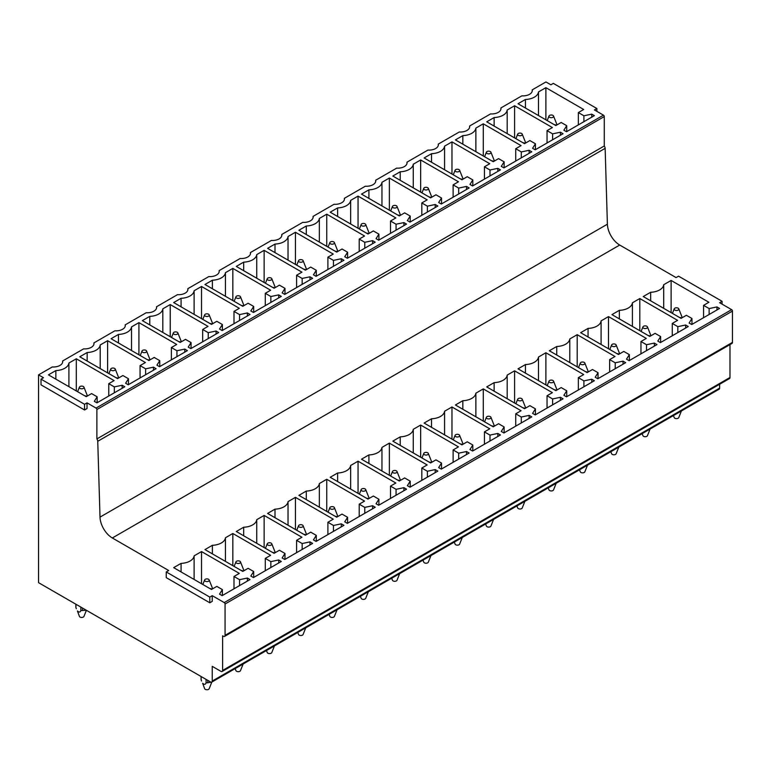<?xml version="1.0" encoding="UTF-8"?>
<svg xmlns="http://www.w3.org/2000/svg" width="771" height="771" viewBox="0 0 771 771"><rect width="100%" height="100%" fill="white"/><g stroke="black" fill="none" stroke-linecap="round" stroke-linejoin="round"><path stroke-width="1.16" d="M596.879 111.361L596.879 108.518L594.412 109.935L603.452 115.158A1.166 0.675 60 0 1 604.271 116.575L604.271 145.989A2.949 1.696 60 0 1 605.139 148.35L607.394 224.197L100.008 517.129L97.753 441.282L605.139 148.35M596.879 108.518L553.327 83.374L550.86 84.791L545.935 81.948L532.212 89.87L532.212 91.161M722.099 304.15L722.099 301.307L719.632 302.733L731.631 309.653A1.166 0.675 60 0 1 732.45 311.079L732.45 342.391A2.323 1.34 60 0 1 731.968 343.452L224.583 636.383A2.323 1.34 60 0 1 223.426 636.268L222.607 635.796L222.607 670.433A2.323 1.34 60 0 1 222.125 671.493A2.323 1.34 60 0 1 220.959 671.377L212.247 666.346L212.247 681.053A2.323 1.34 60 0 1 211.765 682.113A2.323 1.34 60 0 1 210.608 682.007L38.55 582.664L38.55 374.879L43.484 377.732L41.017 379.149L41.017 384.845L84.559 409.989L84.559 404.293L41.017 379.149M722.099 301.307L678.547 276.163L676.08 277.589L619.711 245.043A17.434 10.062 60 0 1 607.394 224.197M603.452 115.158L96.067 408.09L87.027 402.867L84.559 404.293M96.067 408.09A1.166 0.675 60 0 1 96.886 409.517L604.271 116.575M604.271 145.989L96.886 438.921L96.886 409.517M96.886 438.921A2.949 1.696 60 0 1 97.753 441.282M166.237 571.947L166.237 577.633L209.789 602.777L212.247 601.361L212.247 595.665L209.789 597.091L166.237 571.947L168.704 570.521L112.325 537.975A17.434 10.062 60 0 1 100.008 517.129M732.45 342.391L225.065 635.323L225.065 604.011A1.166 0.675 60 0 0 224.245 602.594L212.247 595.665M225.065 635.323A2.323 1.34 60 0 1 224.583 636.383M84.559 409.989L87.027 408.563L87.027 402.867M222.125 671.493L729.501 378.561A2.323 1.34 60 0 0 729.983 377.491L729.983 344.598M212.247 681.053L719.632 388.121L719.632 384.257M719.632 388.121A2.323 1.34 60 0 1 719.15 389.182L211.765 682.113L207.736 682.778L207.736 680.34M532.212 89.87A9.3 5.368 0 0 1 532.279 90.515A9.3 5.368 0 0 1 529.552 94.313A9.3 5.368 0 0 1 521.861 95.845L500.899 107.95A9.3 5.368 0 0 1 500.967 108.586A9.3 5.368 0 0 1 498.249 112.383A9.3 5.368 0 0 1 490.558 113.915L469.597 126.02A9.3 5.368 0 0 1 469.664 126.666A9.3 5.368 0 0 1 466.947 130.463A9.3 5.368 0 0 1 459.256 131.995L438.294 144.09A9.3 5.368 0 0 1 438.362 144.736A9.3 5.368 0 0 1 435.634 148.533A9.3 5.368 0 0 1 427.944 150.066L406.982 162.17A9.3 5.368 0 0 1 407.049 162.816A9.3 5.368 0 0 1 404.332 166.603A9.3 5.368 0 0 1 396.641 168.136L375.679 180.241A9.3 5.368 0 0 1 375.747 180.886A9.3 5.368 0 0 1 373.029 184.683A9.3 5.368 0 0 1 365.338 186.216L344.377 198.32A9.3 5.368 0 0 1 344.444 198.957A9.3 5.368 0 0 1 341.717 202.754A9.3 5.368 0 0 1 334.026 204.286L313.074 216.391A9.3 5.368 0 0 1 313.142 217.036A9.3 5.368 0 0 1 310.414 220.834A9.3 5.368 0 0 1 302.724 222.366L281.762 234.461A9.3 5.368 0 0 1 281.829 235.107A9.3 5.368 0 0 1 279.112 238.904A9.3 5.368 0 0 1 271.421 240.436L250.459 252.541A9.3 5.368 0 0 1 250.527 253.187A9.3 5.368 0 0 1 247.799 256.974A9.3 5.368 0 0 1 240.118 258.507L219.157 270.611A9.3 5.368 0 0 1 219.224 271.257A9.3 5.368 0 0 1 216.497 275.054A9.3 5.368 0 0 1 208.806 276.587L187.845 288.682A9.3 5.368 0 0 1 187.912 289.327A9.3 5.368 0 0 1 185.194 293.125A9.3 5.368 0 0 1 177.503 294.657L156.542 306.762A9.3 5.368 0 0 1 156.609 307.407A9.3 5.368 0 0 1 153.882 311.205A9.3 5.368 0 0 1 146.201 312.737L125.239 324.832A9.3 5.368 0 0 1 125.307 325.478A9.3 5.368 0 0 1 122.579 329.275A9.3 5.368 0 0 1 114.889 330.807L93.927 342.912A9.3 5.368 0 0 1 93.995 343.558A9.3 5.368 0 0 1 91.277 347.345A9.3 5.368 0 0 1 83.586 348.877L62.624 360.982A9.3 5.368 0 0 1 62.692 361.628A9.3 5.368 0 0 1 59.974 365.425A9.3 5.368 0 0 1 52.283 366.957L38.55 374.879M97.146 396.805L91.585 393.595L86.246 396.68L48.448 374.86L55.859 370.581A13.945 8.057 0 0 0 68.898 363.054L76.31 358.775L114.098 380.595L108.759 383.679L114.32 386.897L122.155 385.249L124.786 386.763L96.934 402.848L94.303 401.325L97.146 396.805L97.146 402.722M128.458 378.734L122.897 375.525L117.558 378.609L79.76 356.78L87.162 352.511A13.945 8.057 0 0 0 100.201 344.974L107.612 340.705L145.411 362.524L140.071 365.608L145.632 368.817L153.458 367.169L156.089 368.692L128.237 384.777L125.606 383.254L128.458 378.734L128.458 384.642M159.761 360.664L154.2 357.445L148.861 360.529L111.063 338.71L118.464 334.431A13.945 8.057 0 0 0 131.513 326.904L138.915 322.625L176.713 344.454L171.374 347.538L176.935 350.747L184.77 349.099L187.392 350.622L159.539 366.697L156.908 365.184L159.761 360.664L159.761 366.572M191.063 342.584L185.503 339.375L180.163 342.459L142.365 320.64L149.776 316.361A13.945 8.057 0 0 0 162.816 308.834L170.227 304.555L208.016 326.374L202.677 329.458L208.237 332.667L216.073 331.029L218.704 332.542L190.842 348.627L188.22 347.104L191.063 342.584L191.063 348.502M222.376 324.514L216.815 321.305L211.466 324.389L173.677 302.56L181.079 298.29A13.945 8.057 0 0 0 194.119 290.754L201.53 286.484L239.328 308.304L233.989 311.388L239.55 314.597L247.375 312.949L250.006 314.472L222.154 330.547L219.523 329.034L222.376 324.514L222.376 330.422M253.678 306.434L248.117 303.225L242.778 306.309L204.98 284.489L212.382 280.21A13.945 8.057 0 0 0 225.431 272.683L232.832 268.404L270.631 290.224L265.291 293.308L270.852 296.527L278.688 294.879L281.309 296.392L253.457 312.477L250.826 310.964L253.678 306.434L253.678 312.351M284.981 288.364L279.42 285.154L274.081 288.238L236.283 266.409L243.694 262.14A13.945 8.057 0 0 0 256.733 254.603L264.135 250.334L301.933 272.153L296.594 275.237L302.155 278.447L309.99 276.799L312.621 278.321L284.759 294.406L282.138 292.884L284.981 288.364L284.981 294.271M316.293 270.293L310.732 267.074L305.383 270.158L267.595 248.339L274.996 244.06A13.945 8.057 0 0 0 288.036 236.533L295.447 232.254L333.245 254.083L327.897 257.167L333.467 260.376L341.293 258.728L343.924 260.251L316.071 276.326L313.44 274.813L316.293 270.293L316.293 276.201M347.596 252.213L342.035 249.004L336.696 252.088L298.897 230.269L306.299 225.99A13.945 8.057 0 0 0 319.348 218.463L326.75 214.184L364.548 236.003L359.209 239.087L364.77 242.296L372.595 240.658L375.226 242.171L347.374 258.256L344.743 256.733L347.596 252.213L347.596 258.131M378.898 234.143L373.337 230.934L367.998 234.018L330.2 212.189L337.611 207.919A13.945 8.057 0 0 0 350.651 200.383L358.052 196.113L395.851 217.933L390.512 221.017L396.072 224.226L403.908 222.578L406.539 224.101L378.677 240.176L376.055 238.663L378.898 234.143L378.898 240.051M410.211 216.063L404.65 212.854L399.301 215.938L361.503 194.119L368.914 189.839A13.945 8.057 0 0 0 381.953 182.313L389.365 178.034L427.163 199.853L421.814 202.937L427.375 206.156L435.21 204.508L437.841 206.021L409.989 222.106L407.358 220.593L410.211 216.063L410.211 221.981M441.513 197.993L435.952 194.784L430.613 197.868L392.815 176.039L400.216 171.769A13.945 8.057 0 0 0 413.266 164.233L420.667 159.963L458.466 181.783L453.126 184.867L458.687 188.076L466.513 186.428L469.144 187.951L441.291 204.036L438.66 202.513L441.513 197.993L441.513 203.901M472.816 179.922L467.255 176.704L461.916 179.788L424.117 157.968L431.529 153.689A13.945 8.057 0 0 0 444.568 146.162L451.97 141.883L489.768 163.712L484.429 166.796L489.99 170.006L497.825 168.357L500.456 169.88L472.594 185.956L469.963 184.442L472.816 179.922L472.816 185.83M504.128 161.843L498.558 158.633L493.218 161.717L455.42 139.898L462.831 135.619A13.945 8.057 0 0 0 475.871 128.092L483.282 123.813L521.071 145.632L515.732 148.716L521.292 151.926L529.128 150.287L531.759 151.8L503.906 167.885L501.275 166.363L504.128 161.843L504.128 167.76M535.431 143.772L529.87 140.563L524.531 143.647L486.732 121.818L494.134 117.549A13.945 8.057 0 0 0 507.183 110.012L514.585 105.743L552.383 127.562L547.044 130.646L552.605 133.855L560.43 132.207L563.061 133.73L535.209 149.805L532.578 148.292L535.431 143.772L535.431 149.68M566.733 125.692L561.172 122.483L555.833 125.567L518.035 103.748L525.437 99.469A13.945 8.057 0 0 0 538.486 91.942L545.887 87.663L583.686 109.492L578.346 112.566L583.907 115.785L591.742 114.137L594.364 115.65L566.512 131.735L563.88 130.222L566.733 125.692L566.733 131.61M222.376 589.603L216.815 586.394L211.466 589.478L173.677 567.649L181.079 563.379A13.945 8.047 -0 0 0 194.119 555.843L201.53 551.573L239.328 573.393L233.989 576.477L239.55 579.686L247.375 578.038L250.006 579.561L222.154 595.636L219.523 594.123L222.376 589.603L222.376 595.511M253.678 571.523L248.117 568.314L242.778 571.398L204.98 549.578L212.382 545.299A13.945 8.047 -0 0 0 225.431 537.773L232.832 533.493L270.631 555.313L265.291 558.397L270.852 561.616L278.688 559.968L281.309 561.481L253.457 577.566L250.826 576.053L253.678 571.523L253.678 577.44M284.981 553.453L279.42 550.243L274.081 553.327L236.283 531.498L243.694 527.229A13.945 8.047 -0 0 0 256.733 519.693L264.135 515.423L301.933 537.242L296.594 540.326L302.155 543.536L309.99 541.888L312.621 543.41L284.759 559.495L282.138 557.973L284.981 553.453L284.981 559.361M316.293 535.382L310.732 532.163L305.383 535.247L267.595 513.428L274.996 509.149A13.945 8.047 -0 0 0 288.036 501.622L295.447 497.343L333.245 519.172L327.897 522.256L333.467 525.465L341.293 523.817L343.924 525.34L316.071 541.415L313.44 539.902L316.293 535.382L316.293 541.29M347.596 517.302L342.035 514.093L336.696 517.177L298.897 495.358L306.299 491.079A13.945 8.047 -0 0 0 319.348 483.552L326.75 479.273L364.548 501.092L359.209 504.176L364.77 507.385L372.595 505.747L375.226 507.26L347.374 523.345L344.743 521.822L347.596 517.302L347.596 523.22M378.898 499.232L373.337 496.023L367.998 499.107L330.2 477.278L337.611 473.009A13.945 8.047 -0 0 0 350.651 465.472L358.052 461.203L395.851 483.022L390.512 486.106L396.072 489.315L403.908 487.667L406.539 489.19L378.677 505.265L376.055 503.752L378.898 499.232L378.898 505.14M410.211 481.152L404.65 477.943L399.301 481.027L361.503 459.208L368.914 454.929A13.945 8.047 -0 0 0 381.953 447.402L389.365 443.123L427.163 464.942L421.814 468.026L427.375 471.245L435.21 469.597L437.841 471.11L409.989 487.195L407.358 485.682L410.211 481.152L410.211 487.07M441.513 463.082L435.952 459.873L430.613 462.957L392.815 441.128L400.216 436.858A13.945 8.047 -0 0 0 413.266 429.322L420.667 425.052L458.466 446.872L453.126 449.956L458.687 453.165L466.513 451.517L469.144 453.04L441.291 469.125L438.66 467.602L441.513 463.082L441.513 468.99M472.816 445.012L467.255 441.793L461.916 444.877L424.117 423.057L431.529 418.778A13.945 8.047 -0 0 0 444.568 411.251L451.97 406.972L489.768 428.801L484.429 431.885L489.99 435.095L497.825 433.447L500.456 434.969L472.594 451.045L469.963 449.532L472.816 445.012L472.816 450.919M504.128 426.932L498.558 423.722L493.218 426.806L455.42 404.987L462.831 400.708A13.945 8.047 -0 0 0 475.871 393.181L483.282 388.902L521.071 410.721L515.732 413.805L521.292 417.015L529.128 415.376L531.759 416.889L503.906 432.974L501.275 431.452L504.128 426.932L504.128 432.849M535.431 408.861L529.87 405.652L524.531 408.736L486.732 386.907L494.134 382.638A13.945 8.047 -0 0 0 507.183 375.101L514.585 370.832L552.383 392.651L547.044 395.735L552.605 398.944L560.43 397.296L563.061 398.819L535.209 414.894L532.578 413.381L535.431 408.861L535.431 414.769M566.733 390.781L561.172 387.572L555.833 390.656L518.035 368.837L525.437 364.558A13.945 8.047 -0 0 0 538.486 357.031L545.887 352.752L583.686 374.571L578.346 377.655L583.907 380.874L591.742 379.226L594.364 380.739L566.512 396.824L563.88 395.311L566.733 390.781L566.733 396.699M598.036 372.711L592.475 369.502L587.136 372.586L549.337 350.757L556.749 346.487A13.945 8.047 -0 0 0 569.788 338.951L577.2 334.681L614.988 356.501L609.649 359.585L615.21 362.794L623.045 361.146L625.676 362.669L597.824 378.754L595.193 377.231L598.036 372.711L598.036 378.619M629.348 354.641L623.787 351.422L618.448 354.506L580.65 332.686L588.051 328.407A13.945 8.047 -0 0 0 601.091 320.881L608.502 316.602L646.3 338.43L640.961 341.514L646.522 344.724L654.348 343.076L656.979 344.598L629.126 360.674L626.495 359.161L629.348 354.641L629.348 360.549M660.651 336.561L655.09 333.351L649.751 336.435L611.952 314.616L619.354 310.337A13.945 8.047 -0 0 0 632.403 302.81L639.805 298.531L677.603 320.35L672.264 323.435L677.825 326.644L685.66 325.005L688.281 326.519L660.429 342.603L657.798 341.081L660.651 336.561L660.651 342.478M691.953 318.49L686.392 315.281L681.053 318.365L643.255 296.536L650.666 292.267A13.945 8.047 -0 0 0 663.706 284.73L671.117 280.461L708.906 302.28L703.566 305.364L709.127 308.573L716.963 306.925L719.594 308.448L691.732 324.524L689.11 323.01L691.953 318.49L691.953 324.398M93.927 342.912L93.927 344.194M125.239 324.832L125.239 326.123M156.542 306.762L156.542 308.053M187.845 288.682L187.845 289.973M219.157 270.611L219.157 271.903M250.459 252.541L250.459 253.823M281.762 234.461L281.762 235.753M313.074 216.391L313.074 217.682M344.377 198.32L344.377 199.602M375.679 180.241L375.679 181.532M406.982 162.17L406.982 163.452M438.294 144.09L438.294 145.382M469.597 126.02L469.597 127.311M500.899 107.95L500.899 109.231M62.624 360.982L62.624 362.274M55.859 379.13L55.859 370.581M68.898 386.666L68.898 363.054M76.31 390.945L76.31 358.775M108.759 396.015L108.759 383.679M114.32 392.805L114.32 386.897M122.155 388.285L122.155 385.249M87.162 361.059L87.162 352.511M100.201 368.586L100.201 344.974M107.612 372.865L107.612 340.705M140.071 377.944L140.071 365.608M145.632 374.735L145.632 368.817M153.458 370.205L153.458 367.169M118.464 342.989L118.464 334.431M131.513 350.516L131.513 326.904M138.915 354.795L138.915 322.625M171.374 359.864L171.374 347.538M176.935 356.655L176.935 350.747M184.77 352.135L184.77 349.099M149.776 324.909L149.776 316.361M162.816 332.446L162.816 308.834M170.227 336.715L170.227 304.555M202.677 341.794L202.677 329.458M208.237 338.585L208.237 332.667M216.073 334.065L216.073 331.029M181.079 306.839L181.079 298.29M194.119 314.366L194.119 290.754M201.53 318.645L201.53 286.484M233.989 323.724L233.989 311.388M239.55 320.505L239.55 314.597M247.375 315.985L247.375 312.949M212.382 288.768L212.382 280.21M225.431 296.295L225.431 272.683M232.832 300.574L232.832 268.404M265.291 305.644L265.291 293.308M270.852 302.434L270.852 296.527M278.688 297.914L278.688 294.879M243.694 270.688L243.694 262.14M256.733 278.215L256.733 254.603M264.135 282.494L264.135 250.334M296.594 287.573L296.594 275.237M302.155 284.364L302.155 278.447M309.99 279.834L309.99 276.799M274.996 252.618L274.996 244.06M288.036 260.145L288.036 236.533M295.447 264.424L295.447 232.254M327.897 269.493L327.897 257.167M333.467 266.284L333.467 260.376M341.293 261.764L341.293 258.728M306.299 234.538L306.299 225.99M319.348 242.075L319.348 218.463M326.75 246.344L326.75 214.184M359.209 251.423L359.209 239.087M364.77 248.214L364.77 242.296M372.595 243.694L372.595 240.658M337.611 216.468L337.611 207.919M350.651 223.995L350.651 200.383M358.052 228.274L358.052 196.113M390.512 233.353L390.512 221.017M396.072 230.134L396.072 224.226M403.908 225.614L403.908 222.578M368.914 198.398L368.914 189.839M381.953 205.924L381.953 182.313M389.365 210.204L389.365 178.034M421.814 215.273L421.814 202.937M427.375 212.064L427.375 206.156M435.21 207.544L435.21 204.508M400.216 180.318L400.216 171.769M413.266 187.854L413.266 164.233M420.667 192.124L420.667 159.963M453.126 197.203L453.126 184.867M458.687 193.993L458.687 188.076M466.513 189.473L466.513 186.428M431.529 162.247L431.529 153.689M444.568 169.774L444.568 146.162M451.97 174.053L451.97 141.883M484.429 179.123L484.429 166.796M489.99 175.913L489.99 170.006M497.825 171.393L497.825 168.357M462.831 144.167L462.831 135.619M475.871 151.704L475.871 128.092M483.282 155.973L483.282 123.813M515.732 161.052L515.732 148.716M521.292 157.843L521.292 151.926M529.128 153.323L529.128 150.287M494.134 126.097L494.134 117.549M507.183 133.624L507.183 110.012M514.585 137.903L514.585 105.743M547.044 142.982L547.044 130.646M552.605 139.763L552.605 133.855M560.43 135.243L560.43 132.207M525.437 108.027L525.437 99.469M538.486 115.554L538.486 91.942M545.887 119.833L545.887 87.663M578.346 124.902L578.346 112.566M583.907 121.693L583.907 115.785M591.742 117.173L591.742 114.137M181.079 571.928L181.079 563.379M194.119 579.455L194.119 555.843M201.53 583.734L201.53 551.573M233.989 588.813L233.989 576.477M239.55 585.594L239.55 579.686M247.375 581.074L247.375 578.038M212.382 553.848L212.382 545.299M225.431 561.384L225.431 537.773M232.832 565.663L232.832 533.493M265.291 570.733L265.291 558.397M270.852 567.523L270.852 561.616M278.688 563.003L278.688 559.968M243.694 535.778L243.694 527.229M256.733 543.304L256.733 519.693M264.135 547.583L264.135 515.423M296.594 552.662L296.594 540.326M302.155 549.453L302.155 543.536M309.99 544.924L309.99 541.888M274.996 517.707L274.996 509.149M288.036 525.234L288.036 501.622M295.447 529.513L295.447 497.343M327.897 534.582L327.897 522.256M333.467 531.373L333.467 525.465M341.293 526.853L341.293 523.817M306.299 499.627L306.299 491.079M319.348 507.164L319.348 483.552M326.75 511.433L326.75 479.273M359.209 516.512L359.209 504.176M364.77 513.303L364.77 507.385M372.595 508.783L372.595 505.747M337.611 481.557L337.611 473.009M350.651 489.084L350.651 465.472M358.052 493.363L358.052 461.203M390.512 498.442L390.512 486.106M396.072 495.223L396.072 489.315M403.908 490.703L403.908 487.667M368.914 463.487L368.914 454.929M381.953 471.014L381.953 447.402M389.365 475.293L389.365 443.123M421.814 480.362L421.814 468.026M427.375 477.153L427.375 471.245M435.21 472.633L435.21 469.597M400.216 445.407L400.216 436.858M413.266 452.943L413.266 429.322M420.667 457.213L420.667 425.052M453.126 462.292L453.126 449.956M458.687 459.082L458.687 453.165M466.513 454.553L466.513 451.517M431.529 427.336L431.529 418.778M444.568 434.863L444.568 411.251M451.97 439.142L451.97 406.972M484.429 444.212L484.429 431.885M489.99 441.002L489.99 435.095M497.825 436.482L497.825 433.447M462.831 409.256L462.831 400.708M475.871 416.793L475.871 393.181M483.282 421.062L483.282 388.902M515.732 426.141L515.732 413.805M521.292 422.932L521.292 417.015M529.128 418.412L529.128 415.376M494.134 391.186L494.134 382.638M507.183 398.713L507.183 375.101M514.585 402.992L514.585 370.832M547.044 408.071L547.044 395.735M552.605 404.852L552.605 398.944M560.43 400.332L560.43 397.296M525.437 373.116L525.437 364.558M538.486 380.643L538.486 357.031M545.887 384.922L545.887 352.752M578.346 389.991L578.346 377.655M583.907 386.782L583.907 380.874M591.742 382.262L591.742 379.226M556.749 355.036L556.749 346.487M569.788 362.572L569.788 338.951M577.2 366.842L577.2 334.681M609.649 371.921L609.649 359.585M615.21 368.711L615.21 362.794M623.045 364.191L623.045 361.146M588.051 336.966L588.051 328.407M601.091 344.492L601.091 320.881M608.502 348.771L608.502 316.602M640.961 353.841L640.961 341.514M646.522 350.632L646.522 344.724M654.348 346.112L654.348 343.076M619.354 318.886L619.354 310.337M632.403 326.422L632.403 302.81M639.805 330.692L639.805 298.531M672.264 335.77L672.264 323.435M677.825 332.561L677.825 326.644M685.66 328.041L685.66 325.005M650.666 300.815L650.666 292.267M663.706 308.342L663.706 284.73M671.117 312.621L671.117 280.461M703.566 317.7L703.566 305.364M709.127 314.481L709.127 308.573M716.963 309.961L716.963 306.925M209.789 602.777L209.789 597.091M673.42 415.588L674.23 417.603A2.323 1.34 0 0 0 674.452 417.94A2.323 1.34 0 0 0 676.813 418.624A2.323 1.34 0 0 0 678.759 417.603L681.41 410.972M678.538 308.487A2.323 1.34 0 0 0 676.177 307.802A2.323 1.34 0 0 0 674.23 308.834A2.323 1.34 0 0 0 674.452 309.778A2.323 1.34 0 0 0 677.323 310.385A2.323 1.34 0 0 0 678.759 308.834A2.323 1.34 0 0 0 678.538 308.487M678.759 308.834L682.248 317.604A5.811 3.354 0 0 1 682.258 317.662M679.328 317.363L681.815 317.922M678.191 412.832L681.371 411.001M553.308 115.698A2.323 1.34 0 0 0 550.957 115.014A2.323 1.34 0 0 0 549.01 116.035A2.323 1.34 0 0 0 549.231 116.99A2.323 1.34 0 0 0 552.094 117.597A2.323 1.34 0 0 0 553.539 116.035A2.323 1.34 0 0 0 553.308 115.698M553.539 116.035L557.028 124.815A5.811 3.354 0 0 1 557.038 124.873M556.595 125.133L554.108 124.574M642.118 433.659L642.927 435.673A2.323 1.34 0 0 0 643.149 436.01A2.323 1.34 0 0 0 645.5 436.704A2.323 1.34 0 0 0 647.457 435.673L650.098 429.052M647.226 326.567A2.323 1.34 0 0 0 644.874 325.882A2.323 1.34 0 0 0 642.927 326.904A2.323 1.34 0 0 0 643.149 327.848A2.323 1.34 0 0 0 646.011 328.465A2.323 1.34 0 0 0 647.457 326.904A2.323 1.34 0 0 0 647.226 326.567M647.457 326.904L650.936 335.684A5.811 3.354 0 0 1 650.955 335.742M648.025 335.443L650.512 335.992M646.888 430.902L650.059 429.071M522.006 133.769A2.323 1.34 0 0 0 519.654 133.084A2.323 1.34 0 0 0 517.698 134.115A2.323 1.34 0 0 0 517.929 135.06A2.323 1.34 0 0 0 520.791 135.667A2.323 1.34 0 0 0 522.227 134.115A2.323 1.34 0 0 0 522.006 133.769M522.227 134.115L525.716 142.886A5.811 3.354 0 0 1 525.735 142.943M525.292 143.204L522.805 142.645M610.815 451.729L611.615 453.743A2.323 1.34 0 0 0 611.846 454.09A2.323 1.34 0 0 0 614.198 454.774A2.323 1.34 0 0 0 616.145 453.743L618.795 447.122L615.586 448.982M615.923 344.637A2.323 1.34 0 0 0 613.571 343.953A2.323 1.34 0 0 0 611.615 344.984A2.323 1.34 0 0 0 611.846 345.928A2.323 1.34 0 0 0 614.709 346.536A2.323 1.34 0 0 0 616.145 344.984A2.323 1.34 0 0 0 615.923 344.637M616.145 344.984L619.633 353.754A5.811 3.354 0 0 1 619.653 353.812M616.723 353.513L619.2 354.072M490.703 151.848A2.323 1.34 0 0 0 488.342 151.164A2.323 1.34 0 0 0 486.395 152.186A2.323 1.34 0 0 0 486.617 153.13A2.323 1.34 0 0 0 489.489 153.747A2.323 1.34 0 0 0 490.925 152.186A2.323 1.34 0 0 0 490.703 151.848M490.925 152.186L494.413 160.966A5.811 3.354 0 0 1 494.423 161.023M493.98 161.274L491.493 160.725M579.503 469.809L580.312 471.823A2.323 1.34 0 0 0 580.534 472.16A2.323 1.34 0 0 0 582.895 472.845A2.323 1.34 0 0 0 584.842 471.823L587.492 465.192M584.62 362.717A2.323 1.34 0 0 0 582.259 362.023A2.323 1.34 0 0 0 580.312 363.054A2.323 1.34 0 0 0 580.534 363.999A2.323 1.34 0 0 0 583.406 364.616A2.323 1.34 0 0 0 584.842 363.054A2.323 1.34 0 0 0 584.62 362.717M584.842 363.054L588.331 371.824A5.811 3.354 0 0 1 588.34 371.892M585.411 371.593L587.897 372.142M584.273 467.053L587.454 465.221M459.391 169.919A2.323 1.34 0 0 0 457.039 169.234A2.323 1.34 0 0 0 455.092 170.266A2.323 1.34 0 0 0 455.314 171.21A2.323 1.34 0 0 0 458.186 171.817A2.323 1.34 0 0 0 459.622 170.266A2.323 1.34 0 0 0 459.391 169.919M459.622 170.266L463.111 179.036A5.811 3.354 0 0 1 463.12 179.094M462.677 179.354L460.191 178.795M548.2 487.879L549.01 489.893A2.323 1.34 0 0 0 549.231 490.24A2.323 1.34 0 0 0 551.593 490.925A2.323 1.34 0 0 0 553.539 489.893L556.19 483.272M553.308 380.787A2.323 1.34 0 0 0 550.957 380.103A2.323 1.34 0 0 0 549.01 381.125A2.323 1.34 0 0 0 549.231 382.079A2.323 1.34 0 0 0 552.094 382.686A2.323 1.34 0 0 0 553.539 381.125A2.323 1.34 0 0 0 553.308 380.787M553.539 381.125L557.028 389.904A5.811 3.354 0 0 1 557.038 389.962M554.108 389.663L556.595 390.222M552.971 485.123L556.142 483.292M428.088 187.999A2.323 1.34 0 0 0 425.737 187.305A2.323 1.34 0 0 0 423.78 188.336A2.323 1.34 0 0 0 424.011 189.281A2.323 1.34 0 0 0 426.874 189.888A2.323 1.34 0 0 0 428.31 188.336A2.323 1.34 0 0 0 428.088 187.999M428.31 188.336L431.799 197.106A5.811 3.354 0 0 1 431.818 197.174M431.375 197.424L428.888 196.875M516.898 505.959L517.698 507.973A2.323 1.34 0 0 0 517.929 508.311A2.323 1.34 0 0 0 520.28 508.995A2.323 1.34 0 0 0 522.227 507.973L524.878 501.343M522.006 398.858A2.323 1.34 0 0 0 519.654 398.173A2.323 1.34 0 0 0 517.698 399.205A2.323 1.34 0 0 0 517.929 400.149A2.323 1.34 0 0 0 520.791 400.756A2.323 1.34 0 0 0 522.227 399.205A2.323 1.34 0 0 0 522.006 398.858M522.227 399.205L525.716 407.975A5.811 3.354 0 0 1 525.735 408.032M522.805 407.734L525.292 408.293M521.668 503.203L524.839 501.372M396.786 206.069A2.323 1.34 0 0 0 394.424 205.385A2.323 1.34 0 0 0 392.478 206.406A2.323 1.34 0 0 0 392.709 207.36A2.323 1.34 0 0 0 395.571 207.968A2.323 1.34 0 0 0 397.007 206.406A2.323 1.34 0 0 0 396.786 206.069M397.007 206.406L400.496 215.186A5.811 3.354 0 0 1 400.506 215.244M400.062 215.504L397.585 214.945M485.595 524.029L486.395 526.044A2.323 1.34 0 0 0 486.617 526.381A2.323 1.34 0 0 0 488.978 527.075A2.323 1.34 0 0 0 490.925 526.044L493.575 519.423M490.703 416.938A2.323 1.34 0 0 0 488.342 416.253A2.323 1.34 0 0 0 486.395 417.275A2.323 1.34 0 0 0 486.617 418.219A2.323 1.34 0 0 0 489.489 418.836A2.323 1.34 0 0 0 490.925 417.275A2.323 1.34 0 0 0 490.703 416.938M490.925 417.275L494.413 426.055A5.811 3.354 0 0 1 494.423 426.112M491.493 425.814L493.98 426.363M490.366 521.273L493.536 519.442M365.473 224.139A2.323 1.34 0 0 0 363.122 223.455A2.323 1.34 0 0 0 361.175 224.486A2.323 1.34 0 0 0 361.397 225.431A2.323 1.34 0 0 0 364.269 226.038A2.323 1.34 0 0 0 365.705 224.486A2.323 1.34 0 0 0 365.473 224.139M365.705 224.486L369.193 233.256A5.811 3.354 0 0 1 369.203 233.314M368.76 233.574L366.273 233.015M454.283 542.1L455.092 544.114A2.323 1.34 0 0 0 455.314 544.461A2.323 1.34 0 0 0 457.675 545.145A2.323 1.34 0 0 0 459.622 544.114L462.272 537.493M459.391 435.008A2.323 1.34 0 0 0 457.039 434.324A2.323 1.34 0 0 0 455.092 435.355A2.323 1.34 0 0 0 455.314 436.299A2.323 1.34 0 0 0 458.186 436.906A2.323 1.34 0 0 0 459.622 435.355A2.323 1.34 0 0 0 459.391 435.008M459.622 435.355L463.111 444.125A5.811 3.354 0 0 1 463.12 444.183M460.191 443.884L462.677 444.443M459.053 539.353L462.224 537.512M334.171 242.219A2.323 1.34 0 0 0 331.819 241.535A2.323 1.34 0 0 0 329.872 242.557A2.323 1.34 0 0 0 330.094 243.501A2.323 1.34 0 0 0 332.956 244.118A2.323 1.34 0 0 0 334.392 242.557A2.323 1.34 0 0 0 334.171 242.219M334.392 242.557L337.881 251.336A5.811 3.354 0 0 1 337.9 251.394M337.457 251.645L334.971 251.095M422.98 560.18L423.78 562.194A2.323 1.34 0 0 0 424.011 562.531A2.323 1.34 0 0 0 426.363 563.216A2.323 1.34 0 0 0 428.31 562.194L430.96 555.563M428.088 453.088A2.323 1.34 0 0 0 425.737 452.394A2.323 1.34 0 0 0 423.78 453.425A2.323 1.34 0 0 0 424.011 454.37A2.323 1.34 0 0 0 426.874 454.977A2.323 1.34 0 0 0 428.31 453.425A2.323 1.34 0 0 0 428.088 453.088M428.31 453.425L431.799 462.195A5.811 3.354 0 0 1 431.818 462.263M428.888 461.964L431.375 462.513M427.751 557.423L430.922 555.592M302.868 260.29A2.323 1.34 0 0 0 300.507 259.605A2.323 1.34 0 0 0 298.56 260.637A2.323 1.34 0 0 0 298.791 261.581A2.323 1.34 0 0 0 301.654 262.188A2.323 1.34 0 0 0 303.09 260.637A2.323 1.34 0 0 0 302.868 260.29M303.09 260.637L306.579 269.407A5.811 3.354 0 0 1 306.588 269.465M306.145 269.725L303.668 269.166M391.678 578.25L392.478 580.264A2.323 1.34 0 0 0 392.709 580.611A2.323 1.34 0 0 0 395.06 581.295A2.323 1.34 0 0 0 397.007 580.264L399.657 573.643M396.786 471.158A2.323 1.34 0 0 0 394.424 470.474A2.323 1.34 0 0 0 392.478 471.495A2.323 1.34 0 0 0 392.709 472.45A2.323 1.34 0 0 0 395.571 473.057A2.323 1.34 0 0 0 397.007 471.495A2.323 1.34 0 0 0 396.786 471.158M397.007 471.495L400.496 480.275A5.811 3.354 0 0 1 400.506 480.333M397.585 480.034L400.062 480.593M396.448 575.494L399.619 573.663M271.565 278.37A2.323 1.34 0 0 0 269.204 277.676A2.323 1.34 0 0 0 267.258 278.707A2.323 1.34 0 0 0 267.479 279.651A2.323 1.34 0 0 0 270.351 280.259A2.323 1.34 0 0 0 271.787 278.707A2.323 1.34 0 0 0 271.565 278.37M271.787 278.707L275.276 287.477A5.811 3.354 0 0 1 275.286 287.544M274.842 287.795L272.356 287.246M360.365 596.32L361.175 598.335A2.323 1.34 0 0 0 361.397 598.682A2.323 1.34 0 0 0 363.758 599.366A2.323 1.34 0 0 0 365.705 598.335L368.355 591.714M365.473 489.228A2.323 1.34 0 0 0 363.122 488.544A2.323 1.34 0 0 0 361.175 489.575A2.323 1.34 0 0 0 361.397 490.52A2.323 1.34 0 0 0 364.269 491.127A2.323 1.34 0 0 0 365.705 489.575A2.323 1.34 0 0 0 365.473 489.228M365.705 489.575L369.193 498.345A5.811 3.354 0 0 1 369.203 498.403M366.273 498.105L368.76 498.664M365.136 593.574L368.307 591.742M240.253 296.44A2.323 1.34 0 0 0 237.902 295.756A2.323 1.34 0 0 0 235.955 296.777A2.323 1.34 0 0 0 236.177 297.722A2.323 1.34 0 0 0 239.039 298.338A2.323 1.34 0 0 0 240.485 296.777A2.323 1.34 0 0 0 240.253 296.44M240.485 296.777L243.964 305.557A5.811 3.354 0 0 1 243.983 305.615M243.54 305.875L241.053 305.316M329.063 614.4L329.872 616.414A2.323 1.34 0 0 0 330.094 616.752A2.323 1.34 0 0 0 332.446 617.436A2.323 1.34 0 0 0 334.392 616.414L337.043 609.794L333.833 611.644M334.171 507.308A2.323 1.34 0 0 0 331.819 506.624A2.323 1.34 0 0 0 329.872 507.646A2.323 1.34 0 0 0 330.094 508.59A2.323 1.34 0 0 0 332.956 509.207A2.323 1.34 0 0 0 334.392 507.646A2.323 1.34 0 0 0 334.171 507.308M334.392 507.646L337.881 516.425A5.811 3.354 0 0 1 337.9 516.483M334.971 516.185L337.457 516.734M208.951 314.51A2.323 1.34 0 0 0 206.589 313.826A2.323 1.34 0 0 0 204.643 314.857A2.323 1.34 0 0 0 204.874 315.802A2.323 1.34 0 0 0 207.736 316.409A2.323 1.34 0 0 0 209.172 314.857A2.323 1.34 0 0 0 208.951 314.51M209.172 314.857L212.661 323.627A5.811 3.354 0 0 1 212.68 323.685M212.227 323.945L209.751 323.386M297.76 632.471L298.56 634.485A2.323 1.34 0 0 0 298.791 634.832A2.323 1.34 0 0 0 301.143 635.516A2.323 1.34 0 0 0 303.09 634.485L305.74 627.864M302.868 525.379A2.323 1.34 0 0 0 300.507 524.694A2.323 1.34 0 0 0 298.56 525.726A2.323 1.34 0 0 0 298.791 526.67A2.323 1.34 0 0 0 301.654 527.277A2.323 1.34 0 0 0 303.09 525.726A2.323 1.34 0 0 0 302.868 525.379M303.09 525.726L306.579 534.496A5.811 3.354 0 0 1 306.588 534.554M303.668 534.255L306.145 534.814M302.531 629.714L305.702 627.883M177.648 332.59A2.323 1.34 0 0 0 175.287 331.906A2.323 1.34 0 0 0 173.34 332.927A2.323 1.34 0 0 0 173.562 333.872A2.323 1.34 0 0 0 176.434 334.489A2.323 1.34 0 0 0 177.87 332.927A2.323 1.34 0 0 0 177.648 332.59M177.87 332.927L181.358 341.707A5.811 3.354 0 0 1 181.368 341.765M180.925 342.016L178.438 341.466M266.448 650.551L267.258 652.565A2.323 1.34 0 0 0 267.479 652.902A2.323 1.34 0 0 0 269.84 653.586A2.323 1.34 0 0 0 271.787 652.565L274.437 645.934M271.565 543.459A2.323 1.34 0 0 0 269.204 542.765A2.323 1.34 0 0 0 267.258 543.796A2.323 1.34 0 0 0 267.479 544.74A2.323 1.34 0 0 0 270.351 545.348A2.323 1.34 0 0 0 271.787 543.796A2.323 1.34 0 0 0 271.565 543.459M271.787 543.796L275.276 552.566A5.811 3.354 0 0 1 275.286 552.634M272.356 552.325L274.842 552.884M271.219 647.794L274.389 645.963M146.336 350.66A2.323 1.34 0 0 0 143.984 349.976A2.323 1.34 0 0 0 142.037 351.007A2.323 1.34 0 0 0 142.259 351.952A2.323 1.34 0 0 0 145.121 352.559A2.323 1.34 0 0 0 146.567 351.007A2.323 1.34 0 0 0 146.336 350.66M146.567 351.007L150.046 359.778A5.811 3.354 0 0 1 150.066 359.835M149.622 360.096L147.136 359.537M235.145 668.621L235.955 670.635A2.323 1.34 0 0 0 236.177 670.972A2.323 1.34 0 0 0 238.528 671.666A2.323 1.34 0 0 0 240.485 670.635L243.125 664.014L239.916 665.865M240.253 561.529A2.323 1.34 0 0 0 237.902 560.845A2.323 1.34 0 0 0 235.955 561.866A2.323 1.34 0 0 0 236.177 562.811A2.323 1.34 0 0 0 239.039 563.428A2.323 1.34 0 0 0 240.485 561.866A2.323 1.34 0 0 0 240.253 561.529M240.485 561.866L243.964 570.646A5.811 3.354 0 0 1 243.983 570.704M241.053 570.405L243.54 570.964M115.033 368.74A2.323 1.34 0 0 0 112.682 368.046A2.323 1.34 0 0 0 110.725 369.078A2.323 1.34 0 0 0 110.957 370.022A2.323 1.34 0 0 0 113.819 370.629A2.323 1.34 0 0 0 115.255 369.078A2.323 1.34 0 0 0 115.033 368.74M115.255 369.078L118.744 377.848A5.811 3.354 0 0 1 118.763 377.915M118.31 378.166L115.833 377.607M207.736 682.778A5.811 3.354 0 0 1 206.088 682.778C205.443 684.658 204.296 684.821 202.657 683.279L204.643 688.705A2.323 1.34 0 0 0 204.874 689.052A2.323 1.34 0 0 0 207.226 689.737A2.323 1.34 0 0 0 209.172 688.705L211.823 682.084M208.951 579.599A2.323 1.34 0 0 0 206.589 578.915A2.323 1.34 0 0 0 204.643 579.946A2.323 1.34 0 0 0 204.874 580.891A2.323 1.34 0 0 0 207.736 581.498A2.323 1.34 0 0 0 209.172 579.946A2.323 1.34 0 0 0 208.951 579.599M209.172 579.946L212.661 588.716A5.811 3.354 0 0 1 212.68 588.774M209.751 588.475L212.227 589.034M206.088 682.778L206.088 679.396M201.096 676.514L201.096 679.463A5.811 3.354 0 0 0 201.154 679.935L201.154 676.553M201.568 681.015L201.154 679.935M86.342 610.256L82.507 610.487A5.811 3.354 0 0 1 80.868 610.487C80.213 612.357 79.076 612.531 77.437 610.989L79.423 616.414A2.323 1.34 0 0 0 79.644 616.752A2.323 1.34 0 0 0 82.005 617.436A2.323 1.34 0 0 0 83.952 616.414L86.4 610.295M83.731 386.811A2.323 1.34 0 0 0 81.369 386.126A2.323 1.34 0 0 0 79.423 387.148A2.323 1.34 0 0 0 79.644 388.092A2.323 1.34 0 0 0 82.516 388.709A2.323 1.34 0 0 0 83.952 387.148A2.323 1.34 0 0 0 83.731 386.811M83.952 387.148L87.441 395.928A5.811 3.354 0 0 1 87.451 395.986M87.007 396.246L84.521 395.687M82.507 610.487L82.507 608.049M80.868 610.487L80.868 607.095M75.876 604.213L75.876 607.163A5.811 3.354 0 0 0 75.934 607.644L75.934 604.252M76.348 608.724L75.934 607.644M225.065 604.011L732.45 311.079M224.245 602.594L731.631 309.653M729.983 377.491L222.607 670.433M112.325 537.975L619.711 245.043M674.23 308.834L672.418 313.373M549.01 116.035L547.188 120.584M642.927 326.904L641.106 331.443M517.698 134.115L515.886 138.655M611.615 344.984L609.803 349.523M486.395 152.186L484.583 156.725M580.312 363.054L578.501 367.594M455.092 170.266L453.271 174.805M549.01 381.125L547.188 385.673M423.78 188.336L421.968 192.875M517.698 399.205L515.886 403.744M392.478 206.406L390.666 210.955M486.395 417.275L484.583 421.814M361.175 224.486L359.353 229.026M455.092 435.355L453.271 439.894M329.872 242.557L328.051 247.096M423.78 453.425L421.968 457.964M298.56 260.637L296.748 265.176M392.478 471.495L390.666 476.044M267.258 278.707L265.446 283.246M361.175 489.575L359.353 494.115M235.955 296.777L234.133 301.326M329.872 507.646L328.051 512.185M204.643 314.857L202.831 319.396M298.56 525.726L296.748 530.265M173.34 332.927L171.528 337.467M267.258 543.796L265.446 548.335M142.037 351.007L140.216 355.547M235.955 561.866L234.133 566.406M110.725 369.078L108.913 373.617M204.643 579.946L202.831 584.485M79.423 387.148L77.611 391.687"/></g></svg>
